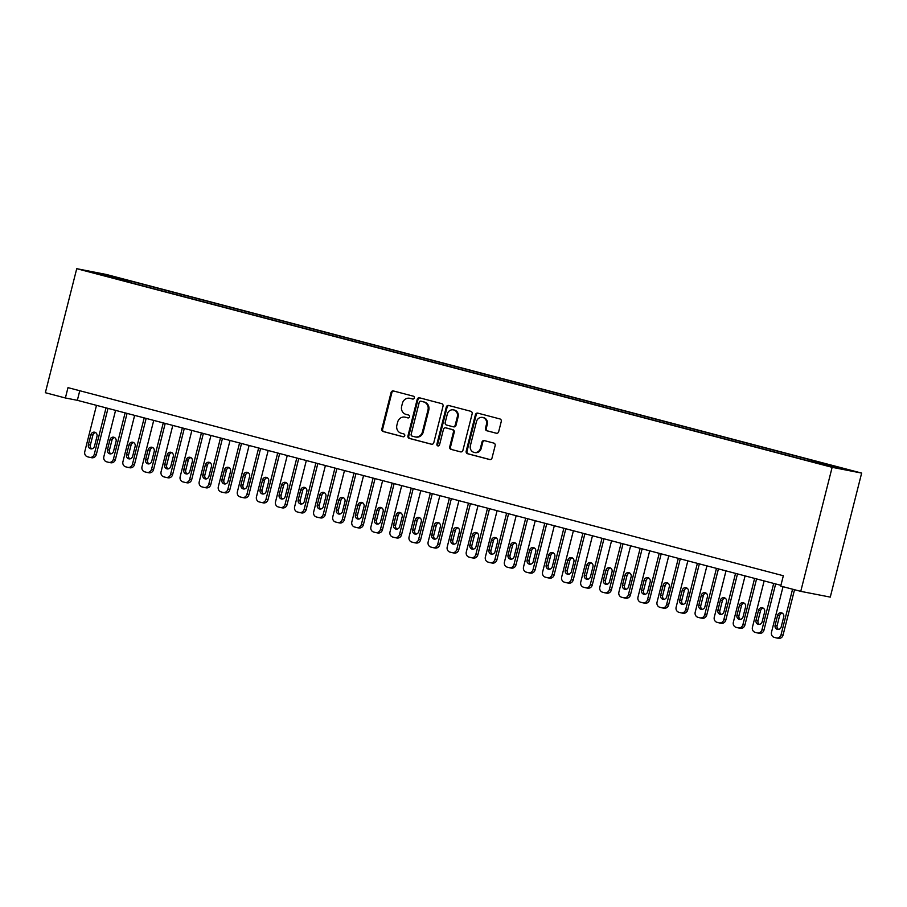 <?xml version="1.0" encoding="UTF-8"?>
<svg xmlns="http://www.w3.org/2000/svg" width="907" height="907" viewBox="0 0 907 907"><rect width="100%" height="100%" fill="white"/><g stroke="black" fill="none" stroke-linecap="round" stroke-linejoin="round"><path stroke-width="1.36" d="M414.306 397.958A1.463 1.361 -78.9 0 0 413.354 396.189L393.457 390.962A2.097 1.939 -78.9 0 0 391.076 392.493L381.836 429.011A2.097 1.939 -78.9 0 0 383.196 431.539L403.082 436.766A1.463 1.361 -78.9 0 0 404.76 435.689A1.463 1.361 -78.9 0 0 403.808 433.931L401.234 433.251A6.7 6.19 -78.9 0 1 396.881 425.179L397.651 422.14A6.7 6.19 -78.9 0 1 405.282 417.22L407.855 417.9A1.463 1.361 -78.9 0 0 409.533 416.823A1.463 1.361 -78.9 0 0 408.581 415.055L406.007 414.386A6.7 6.19 -78.9 0 1 401.654 406.313L402.425 403.275A6.7 6.19 -78.9 0 1 410.066 398.354L412.64 399.035A1.463 1.361 -78.9 0 0 414.306 397.958M844.394 468.692L835.222 466.515L844.394 468.692M496.288 433.251A2.097 1.939 -78.9 0 0 498.669 431.721L501.265 421.472A2.097 1.939 -78.9 0 0 499.904 418.943L477.808 413.138A2.097 1.939 -78.9 0 0 475.427 414.68L466.187 451.198A2.097 1.939 -78.9 0 0 467.547 453.715L489.644 459.532A2.097 1.939 -78.9 0 0 492.025 457.99L495.154 445.609A2.097 1.939 -78.9 0 0 493.793 443.092L484.338 440.609A2.097 1.939 -78.9 0 0 481.957 442.14L480.404 448.285A5.601 5.181 -78.9 0 1 474.316 452.457A5.601 5.181 -78.9 0 1 470.382 445.643L476.47 421.608A5.601 5.181 -78.9 0 1 482.547 417.424A5.601 5.181 -78.9 0 1 486.481 424.238L485.472 428.24A2.097 1.939 -78.9 0 0 486.832 430.768L496.514 433.297M76.732 268.687L45.35 392.708L65.383 397.98L67.991 387.64L783.342 575.741L780.723 586.081L800.756 591.353L832.138 467.32L76.732 268.687L106.244 274.447L861.65 473.091L832.138 467.32M443.035 406.155A2.097 1.939 -78.9 0 0 441.675 403.638L419.578 397.822A2.097 1.939 -78.9 0 0 417.197 399.363L407.957 435.882A2.097 1.939 -78.9 0 0 409.306 438.41L431.403 444.215A2.097 1.939 -78.9 0 0 433.795 442.684L443.035 406.155M448.693 405.486L470.79 411.29A2.097 1.939 -78.9 0 1 472.15 413.819L462.91 450.337A2.097 1.939 -78.9 0 1 460.518 451.867L451.062 449.384A2.097 1.939 -78.9 0 1 449.713 446.868L453.455 432.049A2.097 1.939 -78.9 0 0 452.094 429.533L445.825 427.877A2.097 1.939 -78.9 0 0 443.444 429.419L439.532 444.838A1.463 1.361 -78.9 0 1 437.945 445.927A1.463 1.361 -78.9 0 1 436.913 444.147L446.312 407.016A2.097 1.939 -78.9 0 1 448.693 405.486M112.389 276.544L125.472 279.753L112.389 276.544M823.862 464.565L824.338 463.862L829.928 464.962L131.753 281.363L126.164 280.274L125.461 281.295M824.338 463.862L845.324 469.384L806.629 460.405L108.455 276.816L93.058 272.395L126.164 280.274M800.756 591.353L830.268 597.112L861.65 473.091M65.383 397.98L77.344 400.316L780.916 585.321M79.771 390.736L77.344 400.316M131.379 282.848L131.753 281.363M105.393 275.637L105.178 274.764M412.991 399.069L410.86 398.513A6.7 6.19 -78.9 0 0 410.497 398.422L409.703 398.275M404.93 417.141L405.724 417.299A6.7 6.19 -78.9 0 1 406.087 417.379L408.218 417.934M393.831 391.053A2.097 1.939 -78.9 0 0 391.869 392.652L382.629 429.17A2.097 1.939 -78.9 0 0 383.99 431.698L403.445 436.811M419.952 397.924A2.097 1.939 -78.9 0 0 417.991 399.522L408.751 436.04A2.097 1.939 -78.9 0 0 410.111 438.557L431.834 444.271M420.916 401.211A1.463 1.361 -78.9 0 0 419.249 402.289L411.143 434.34A1.463 1.361 -78.9 0 0 412.095 436.108L414.805 436.823A6.7 6.19 -78.9 0 0 422.435 431.902L427.979 409.987A6.7 6.19 -78.9 0 0 423.637 401.926L421.721 401.359A1.463 1.361 -78.9 0 0 421.562 401.336M415.168 436.902L415.962 437.061A6.7 6.19 -78.9 0 0 423.24 432.061L422.435 431.902M421.721 401.359L424.431 402.073A6.7 6.19 -78.9 0 1 428.784 410.145L423.24 432.061M460.949 451.935L451.062 449.384M446.391 427.991A2.097 1.939 -78.9 0 1 446.618 428.036L452.899 429.691A2.097 1.939 -78.9 0 1 454.248 432.208L450.507 447.015A2.097 1.939 -78.9 0 0 451.867 449.543M449.067 405.576A2.097 1.939 -78.9 0 0 447.106 407.175L437.707 444.305A1.463 1.361 -78.9 0 0 438.353 445.938M457.343 416.687A5.601 5.181 -78.9 0 0 453.409 409.873A5.601 5.181 -78.9 0 0 447.332 414.046L445.178 422.515A2.097 1.939 -78.9 0 0 446.539 425.043L452.82 426.687A2.097 1.939 -78.9 0 0 455.201 425.156L457.343 416.687L458.137 416.835A5.601 5.181 -78.9 0 0 454.203 410.021L453.409 409.873M453.035 426.732L453.613 426.846A2.097 1.939 -78.9 0 0 455.994 425.315L455.201 425.156M458.137 416.835L455.994 425.315M482.547 417.424L483.352 417.583A5.601 5.181 -78.9 0 1 487.286 424.397L486.265 428.399A2.097 1.939 -78.9 0 0 487.626 430.927L496.719 433.308M474.316 452.457L475.121 452.616A5.601 5.181 -78.9 0 0 481.198 448.432L480.404 448.285M484.712 440.7A2.097 1.939 -78.9 0 0 482.751 442.299L481.198 448.432M478.182 413.241A2.097 1.939 -78.9 0 0 476.22 414.828L466.98 451.357A2.097 1.939 -78.9 0 0 468.341 453.874L490.063 459.588M106.04 407.855L94.317 454.158A4.263 3.945 -78.9 0 1 89.453 457.298L87.548 456.788A4.263 3.945 -78.9 0 1 84.782 451.652L96.493 405.35M108.001 408.377L96.312 454.554A4.263 3.945 101.1 0 1 91.448 457.684M95.564 432.571A3.413 3.152 -78.9 0 0 92.888 435.133L90.371 445.054A3.413 3.152 -78.9 0 0 91.811 448.829M94.487 446.267L96.992 436.346A3.413 3.152 -78.9 0 0 94.6 432.197A3.413 3.152 -78.9 0 0 90.893 434.748L88.376 444.668A3.413 3.152 -78.9 0 0 90.779 448.818A3.413 3.152 -78.9 0 0 94.487 446.267M125.109 412.878L113.398 459.18A4.263 3.945 -78.9 0 1 108.534 462.309L106.629 461.81A4.263 3.945 -78.9 0 1 103.852 456.675L115.574 410.372M127.071 413.388L115.393 459.566A4.263 3.945 101.1 0 1 110.529 462.695M114.633 437.582A3.413 3.152 -78.9 0 0 111.958 440.144L109.452 450.065A3.413 3.152 -78.9 0 0 110.881 453.851M113.556 451.289L116.073 441.369A3.413 3.152 -78.9 0 0 113.67 437.208A3.413 3.152 -78.9 0 0 109.962 439.759L107.457 449.679A3.413 3.152 -78.9 0 0 109.849 453.829A3.413 3.152 -78.9 0 0 113.556 451.289M144.19 417.889L132.467 464.191A4.263 3.945 -78.9 0 1 127.604 467.32L125.699 466.822A4.263 3.945 -78.9 0 1 122.933 461.686L134.644 415.383M146.152 418.41L134.463 464.588A4.263 3.945 101.1 0 1 129.599 467.717M133.714 442.605A3.413 3.152 -78.9 0 0 131.039 445.167L128.522 455.087A3.413 3.152 -78.9 0 0 129.962 458.863M132.637 456.3L135.143 446.38A3.413 3.152 -78.9 0 0 132.751 442.231A3.413 3.152 -78.9 0 0 129.043 444.77L126.526 454.702A3.413 3.152 -78.9 0 0 128.93 458.851A3.413 3.152 -78.9 0 0 132.637 456.3M163.26 422.911L151.548 469.214A4.263 3.945 -78.9 0 1 146.685 472.343L144.78 471.844A4.263 3.945 -78.9 0 1 142.014 466.708L153.725 420.395M165.221 423.422L153.544 469.599A4.263 3.945 101.1 0 1 148.68 472.728M152.784 447.616A3.413 3.152 -78.9 0 0 150.109 450.178L147.603 460.098A3.413 3.152 -78.9 0 0 149.043 463.885M151.707 461.323L154.224 451.391A3.413 3.152 -78.9 0 0 151.82 447.242A3.413 3.152 -78.9 0 0 148.113 449.793L145.608 459.713A3.413 3.152 -78.9 0 0 148.011 463.862A3.413 3.152 -78.9 0 0 151.707 461.323M182.341 427.923L170.618 474.225A4.263 3.945 -78.9 0 1 165.766 477.354L163.85 476.855A4.263 3.945 -78.9 0 1 161.083 471.719L172.795 425.417M184.302 428.444L172.613 474.622A4.263 3.945 101.1 0 1 167.75 477.751M171.865 452.638A3.413 3.152 -78.9 0 0 169.19 455.201L166.673 465.121A3.413 3.152 -78.9 0 0 168.112 468.896M170.788 466.334L173.294 456.414A3.413 3.152 -78.9 0 0 170.901 452.264A3.413 3.152 -78.9 0 0 167.194 454.804L164.689 464.724A3.413 3.152 -78.9 0 0 167.081 468.885A3.413 3.152 -78.9 0 0 170.788 466.334M201.411 432.934L189.699 479.247A4.263 3.945 -78.9 0 1 184.835 482.377L182.931 481.878A4.263 3.945 -78.9 0 1 180.164 476.731L191.876 430.428M203.372 433.455L191.694 479.633A4.263 3.945 101.1 0 1 186.831 482.762M190.935 457.65A3.413 3.152 -78.9 0 0 188.259 460.212L185.754 470.132A3.413 3.152 -78.9 0 0 187.193 473.908M189.869 471.345L192.375 461.425A3.413 3.152 -78.9 0 0 189.971 457.275A3.413 3.152 -78.9 0 0 186.275 459.826L183.758 469.747A3.413 3.152 -78.9 0 0 186.162 473.896A3.413 3.152 -78.9 0 0 189.869 471.345M220.492 437.956L208.769 484.259A4.263 3.945 -78.9 0 1 203.916 487.388L202 486.889A4.263 3.945 -78.9 0 1 199.234 481.753L210.957 435.451M222.453 438.466L210.764 484.644A4.263 3.945 101.1 0 1 205.912 487.785M210.016 462.661A3.413 3.152 -78.9 0 0 207.34 465.223L204.835 475.155A3.413 3.152 -78.9 0 0 206.263 478.93M208.939 476.368L211.456 466.447A3.413 3.152 -78.9 0 0 209.052 462.298A3.413 3.152 -78.9 0 0 205.345 464.838L202.839 474.758A3.413 3.152 -78.9 0 0 205.231 478.907A3.413 3.152 -78.9 0 0 208.939 476.368M239.561 442.967L227.85 489.27A4.263 3.945 -78.9 0 1 222.986 492.41L221.081 491.9A4.263 3.945 -78.9 0 1 218.315 486.764L230.027 440.462M241.523 443.489L229.845 489.667A4.263 3.945 101.1 0 1 224.981 492.796M229.086 467.683A3.413 3.152 -78.9 0 0 226.421 470.245L223.904 480.166A3.413 3.152 -78.9 0 0 225.344 483.941M228.02 481.379L230.525 471.459A3.413 3.152 -78.9 0 0 228.133 467.309A3.413 3.152 -78.9 0 0 224.426 469.86L221.909 479.78A3.413 3.152 -78.9 0 0 224.312 483.93A3.413 3.152 -78.9 0 0 228.02 481.379M258.642 447.99L246.931 494.292A4.263 3.945 -78.9 0 1 242.067 497.421L240.151 496.923A4.263 3.945 -78.9 0 1 237.385 491.787L249.108 445.484M260.604 448.5L248.915 494.678A4.263 3.945 101.1 0 1 244.062 497.807M248.167 472.694A3.413 3.152 -78.9 0 0 245.491 475.257L242.985 485.188A3.413 3.152 -78.9 0 0 244.414 488.964M247.089 486.401L249.606 476.481A3.413 3.152 -78.9 0 0 247.203 472.32A3.413 3.152 -78.9 0 0 243.495 474.871L240.99 484.792A3.413 3.152 -78.9 0 0 243.382 488.941A3.413 3.152 -78.9 0 0 247.089 486.401M277.712 453.001L266 499.303A4.263 3.945 -78.9 0 1 261.137 502.433L259.232 501.934A4.263 3.945 -78.9 0 1 256.466 496.798L268.177 450.496M279.685 453.523L267.996 499.7A4.263 3.945 101.1 0 1 263.132 502.829M267.248 477.717A3.413 3.152 -78.9 0 0 264.572 480.279L262.055 490.199A3.413 3.152 -78.9 0 0 263.495 493.975M266.17 491.413L268.676 481.492A3.413 3.152 -78.9 0 0 266.284 477.343A3.413 3.152 -78.9 0 0 262.577 479.882L260.06 489.814A3.413 3.152 -78.9 0 0 262.463 493.964A3.413 3.152 -78.9 0 0 266.17 491.413M296.793 458.024L285.081 504.326A4.263 3.945 -78.9 0 1 280.218 507.455L278.313 506.956A4.263 3.945 -78.9 0 1 275.535 501.82L287.258 455.507M298.754 458.534L287.065 504.711A4.263 3.945 101.1 0 1 282.213 507.841M286.317 482.728A3.413 3.152 -78.9 0 0 283.642 485.29L281.136 495.211A3.413 3.152 -78.9 0 0 282.565 498.997M285.24 496.435L287.757 486.503A3.413 3.152 -78.9 0 0 285.354 482.354A3.413 3.152 -78.9 0 0 281.646 484.905L279.141 494.825A3.413 3.152 -78.9 0 0 281.533 498.975A3.413 3.152 -78.9 0 0 285.24 496.435M315.874 463.035L304.151 509.337A4.263 3.945 -78.9 0 1 299.287 512.466L297.383 511.967A4.263 3.945 -78.9 0 1 294.616 506.832L306.328 460.529M317.835 463.556L306.147 509.734A4.263 3.945 101.1 0 1 301.283 512.863M305.398 487.751A3.413 3.152 -78.9 0 0 302.723 490.313L300.206 500.233A3.413 3.152 -78.9 0 0 301.646 504.009M304.321 501.446L306.827 491.526A3.413 3.152 -78.9 0 0 304.435 487.376A3.413 3.152 -78.9 0 0 300.727 489.916L298.21 499.836A3.413 3.152 -78.9 0 0 300.614 503.997A3.413 3.152 -78.9 0 0 304.321 501.446M334.944 468.057L323.232 514.36A4.263 3.945 -78.9 0 1 318.368 517.489L316.464 516.99A4.263 3.945 -78.9 0 1 313.686 511.843L325.409 465.54M336.905 468.568L325.228 514.745A4.263 3.945 101.1 0 1 320.364 517.874M324.468 492.762A3.413 3.152 -78.9 0 0 321.792 495.324L319.287 505.244A3.413 3.152 -78.9 0 0 320.715 509.031M323.391 506.457L325.908 496.537A3.413 3.152 -78.9 0 0 323.504 492.388A3.413 3.152 -78.9 0 0 319.797 494.939L317.291 504.859A3.413 3.152 -78.9 0 0 319.683 509.008A3.413 3.152 -78.9 0 0 323.391 506.457M354.025 473.069L342.302 519.371A4.263 3.945 -78.9 0 1 337.438 522.5L335.533 522.001A4.263 3.945 -78.9 0 1 332.767 516.865L344.479 470.563M355.986 473.579L344.297 519.756A4.263 3.945 101.1 0 1 339.433 522.897M343.549 497.773A3.413 3.152 -78.9 0 0 340.873 500.347L338.356 510.267A3.413 3.152 -78.9 0 0 339.796 514.042M342.472 511.48L344.977 501.56A3.413 3.152 -78.9 0 0 342.585 497.41A3.413 3.152 -78.9 0 0 338.878 499.95L336.361 509.87A3.413 3.152 -78.9 0 0 338.764 514.031A3.413 3.152 -78.9 0 0 342.472 511.48M373.094 478.08L361.383 524.393A4.263 3.945 -78.9 0 1 356.519 527.523L354.614 527.012A4.263 3.945 -78.9 0 1 351.837 521.876L363.56 475.574M375.056 478.601L363.378 524.779A4.263 3.945 101.1 0 1 358.514 527.908M362.619 502.795A3.413 3.152 -78.9 0 0 359.943 505.358L357.437 515.278A3.413 3.152 -78.9 0 0 358.877 519.053M361.542 516.491L364.058 506.571A3.413 3.152 -78.9 0 0 361.655 502.421A3.413 3.152 -78.9 0 0 357.948 504.972L355.442 514.893A3.413 3.152 -78.9 0 0 357.834 519.042A3.413 3.152 -78.9 0 0 361.542 516.491M392.175 483.102L380.452 529.405A4.263 3.945 -78.9 0 1 375.6 532.534L373.684 532.035A4.263 3.945 -78.9 0 1 370.918 526.899L382.629 480.597M394.137 483.612L382.448 529.79A4.263 3.945 101.1 0 1 377.584 532.919M381.7 507.807A3.413 3.152 -78.9 0 0 379.024 510.369L376.507 520.301A3.413 3.152 -78.9 0 0 377.947 524.076M380.623 521.514L383.128 511.593A3.413 3.152 -78.9 0 0 380.736 507.432A3.413 3.152 -78.9 0 0 377.029 509.983L374.523 519.904A3.413 3.152 -78.9 0 0 376.915 524.053A3.413 3.152 -78.9 0 0 380.623 521.514M411.245 488.113L399.534 534.416A4.263 3.945 -78.9 0 1 394.67 537.556L392.765 537.046A4.263 3.945 -78.9 0 1 389.999 531.91L401.71 485.608M413.207 488.635L401.529 534.813A4.263 3.945 101.1 0 1 396.665 537.942M400.769 512.829A3.413 3.152 -78.9 0 0 398.094 515.391L395.588 525.312A3.413 3.152 -78.9 0 0 397.028 529.087M399.704 526.525L402.209 516.605A3.413 3.152 -78.9 0 0 399.806 512.455A3.413 3.152 -78.9 0 0 396.11 514.995L393.593 524.926A3.413 3.152 -78.9 0 0 395.996 529.076A3.413 3.152 -78.9 0 0 399.704 526.525M430.326 493.136L418.603 539.438A4.263 3.945 -78.9 0 1 413.751 542.567L411.835 542.069A4.263 3.945 -78.9 0 1 409.068 536.933L420.791 490.619M432.288 493.646L420.599 539.824A4.263 3.945 101.1 0 1 415.746 542.953M419.85 517.84A3.413 3.152 -78.9 0 0 417.175 520.403L414.669 530.323A3.413 3.152 -78.9 0 0 416.098 534.11M418.773 531.547L421.29 521.616A3.413 3.152 -78.9 0 0 418.887 517.466A3.413 3.152 -78.9 0 0 415.179 520.017L412.674 529.937A3.413 3.152 -78.9 0 0 415.066 534.087A3.413 3.152 -78.9 0 0 418.773 531.547M449.396 498.147L437.684 544.449A4.263 3.945 -78.9 0 1 432.82 547.579L430.916 547.08A4.263 3.945 -78.9 0 1 428.149 541.944L439.861 495.641M451.357 498.669L439.68 544.846A4.263 3.945 101.1 0 1 434.816 547.975M438.92 522.863A3.413 3.152 -78.9 0 0 436.256 525.425L433.739 535.345A3.413 3.152 -78.9 0 0 435.179 539.121M437.854 536.559L440.36 526.638A3.413 3.152 -78.9 0 0 437.968 522.489A3.413 3.152 -78.9 0 0 434.26 525.028L431.743 534.949A3.413 3.152 -78.9 0 0 434.147 539.109A3.413 3.152 -78.9 0 0 437.854 536.559M468.477 503.17L456.754 549.472A4.263 3.945 -78.9 0 1 451.901 552.601L449.985 552.102A4.263 3.945 -78.9 0 1 447.219 546.955L458.942 500.653M470.438 503.68L458.749 549.857A4.263 3.945 101.1 0 1 453.897 552.987M458.001 527.874A3.413 3.152 -78.9 0 0 455.325 530.436L452.82 540.357A3.413 3.152 -78.9 0 0 454.248 544.143M456.924 541.581L459.441 531.649A3.413 3.152 -78.9 0 0 457.037 527.5A3.413 3.152 -78.9 0 0 453.33 530.051L450.824 539.971A3.413 3.152 -78.9 0 0 453.217 544.121A3.413 3.152 -78.9 0 0 456.924 541.581M487.547 508.181L475.835 554.483A4.263 3.945 -78.9 0 1 470.971 557.612L469.066 557.113A4.263 3.945 -78.9 0 1 466.3 551.978L478.012 505.675M489.519 508.702L477.83 554.869A4.263 3.945 101.1 0 1 472.966 558.009M477.082 532.897A3.413 3.152 -78.9 0 0 474.406 535.459L471.889 545.379A3.413 3.152 -78.9 0 0 473.329 549.154M476.005 546.592L478.511 536.672A3.413 3.152 -78.9 0 0 476.118 532.522A3.413 3.152 -78.9 0 0 472.411 535.062L469.894 544.982A3.413 3.152 -78.9 0 0 472.298 549.143A3.413 3.152 -78.9 0 0 476.005 546.592M506.628 513.192L494.916 559.506A4.263 3.945 -78.9 0 1 490.052 562.635L488.147 562.125A4.263 3.945 -78.9 0 1 485.37 556.989L497.093 510.686M508.589 513.713L496.9 559.891A4.263 3.945 101.1 0 1 492.048 563.02M496.152 537.908A3.413 3.152 -78.9 0 0 493.476 540.47L490.97 550.39A3.413 3.152 -78.9 0 0 492.399 554.166M495.075 551.603L497.592 541.683A3.413 3.152 -78.9 0 0 495.188 537.534A3.413 3.152 -78.9 0 0 491.481 540.084L488.975 550.005A3.413 3.152 -78.9 0 0 491.367 554.154A3.413 3.152 -78.9 0 0 495.075 551.603M525.709 518.214L513.986 564.517A4.263 3.945 -78.9 0 1 509.122 567.646L507.217 567.147A4.263 3.945 -78.9 0 1 504.451 562.011L516.162 515.709M527.67 518.725L515.981 564.902A4.263 3.945 101.1 0 1 511.117 568.043M515.233 542.919A3.413 3.152 -78.9 0 0 512.557 545.481L510.04 555.413A3.413 3.152 -78.9 0 0 511.48 559.188M514.156 556.626L516.661 546.706A3.413 3.152 -78.9 0 0 514.269 542.545A3.413 3.152 -78.9 0 0 510.562 545.096L508.045 555.016A3.413 3.152 -78.9 0 0 510.448 559.165A3.413 3.152 -78.9 0 0 514.156 556.626M544.778 523.226L533.067 569.528A4.263 3.945 -78.9 0 1 528.203 572.668L526.298 572.158A4.263 3.945 -78.9 0 1 523.52 567.022L535.243 520.72M546.74 523.747L535.062 569.925A4.263 3.945 101.1 0 1 530.198 573.054M534.302 547.941A3.413 3.152 -78.9 0 0 531.627 550.504L529.121 560.424A3.413 3.152 -78.9 0 0 530.55 564.199M533.225 561.637L535.742 551.717A3.413 3.152 -78.9 0 0 533.339 547.567A3.413 3.152 -78.9 0 0 529.631 550.118L527.126 560.038A3.413 3.152 -78.9 0 0 529.518 564.188A3.413 3.152 -78.9 0 0 533.225 561.637M563.859 528.248L552.136 574.55A4.263 3.945 -78.9 0 1 547.272 577.68L545.368 577.181A4.263 3.945 -78.9 0 1 542.601 572.045L554.313 525.743M565.821 528.758L554.132 574.936A4.263 3.945 101.1 0 1 549.268 578.065M553.383 552.953A3.413 3.152 -78.9 0 0 550.708 555.515L548.191 565.435A3.413 3.152 -78.9 0 0 549.631 569.222M552.306 566.66L554.812 556.739A3.413 3.152 -78.9 0 0 552.42 552.578A3.413 3.152 -78.9 0 0 548.712 555.129L546.195 565.05A3.413 3.152 -78.9 0 0 548.599 569.199A3.413 3.152 -78.9 0 0 552.306 566.66M582.929 533.259L571.217 579.562A4.263 3.945 -78.9 0 1 566.353 582.691L564.449 582.192A4.263 3.945 -78.9 0 1 561.671 577.056L573.394 530.754M584.89 533.781L573.213 579.958A4.263 3.945 101.1 0 1 568.349 583.088M572.453 557.975A3.413 3.152 -78.9 0 0 569.777 560.537L567.272 570.458A3.413 3.152 -78.9 0 0 568.712 574.233M571.376 571.671L573.893 561.75A3.413 3.152 -78.9 0 0 571.489 557.601A3.413 3.152 -78.9 0 0 567.782 560.141L565.276 570.072A3.413 3.152 -78.9 0 0 567.669 574.222A3.413 3.152 -78.9 0 0 571.376 571.671M602.01 538.282L590.287 584.584A4.263 3.945 -78.9 0 1 585.434 587.713L583.518 587.214A4.263 3.945 -78.9 0 1 580.752 582.079L592.464 535.765M603.971 538.792L592.282 584.97A4.263 3.945 101.1 0 1 587.419 588.099M591.534 562.986A3.413 3.152 -78.9 0 0 588.858 565.549L586.341 575.469A3.413 3.152 -78.9 0 0 587.781 579.256M590.457 576.693L592.963 566.762A3.413 3.152 -78.9 0 0 590.57 562.612A3.413 3.152 -78.9 0 0 586.863 565.163L584.357 575.083A3.413 3.152 -78.9 0 0 586.75 579.233A3.413 3.152 -78.9 0 0 590.457 576.693M621.08 543.293L609.368 589.595A4.263 3.945 -78.9 0 1 604.504 592.724L602.599 592.226A4.263 3.945 -78.9 0 1 599.833 587.09L611.545 540.787M623.041 543.815L611.363 589.992A4.263 3.945 101.1 0 1 606.5 593.121M610.604 568.009A3.413 3.152 -78.9 0 0 607.928 570.571L605.423 580.491A3.413 3.152 -78.9 0 0 606.862 584.267M609.538 581.704L612.044 571.784A3.413 3.152 -78.9 0 0 609.64 567.635A3.413 3.152 -78.9 0 0 605.944 570.174L603.427 580.095A3.413 3.152 -78.9 0 0 605.831 584.255A3.413 3.152 -78.9 0 0 609.538 581.704M640.161 548.304L628.438 594.618A4.263 3.945 -78.9 0 1 623.585 597.747L621.669 597.248A4.263 3.945 -78.9 0 1 618.903 592.101L630.626 545.799M642.122 548.826L630.433 595.003A4.263 3.945 101.1 0 1 625.581 598.132M629.685 573.02A3.413 3.152 -78.9 0 0 627.009 575.582L624.504 585.503A3.413 3.152 -78.9 0 0 625.932 589.278M628.608 586.716L631.125 576.795A3.413 3.152 -78.9 0 0 628.721 572.646A3.413 3.152 -78.9 0 0 625.014 575.197L622.508 585.117A3.413 3.152 -78.9 0 0 624.9 589.267A3.413 3.152 -78.9 0 0 628.608 586.716M659.23 553.327L647.519 599.629A4.263 3.945 -78.9 0 1 642.655 602.758L640.75 602.259A4.263 3.945 -78.9 0 1 637.984 597.123L649.695 550.821M661.192 553.837L649.514 600.015A4.263 3.945 101.1 0 1 644.65 603.155M648.754 578.031A3.413 3.152 -78.9 0 0 646.09 580.605L643.573 590.525A3.413 3.152 -78.9 0 0 645.013 594.3M647.689 591.738L650.194 581.818A3.413 3.152 -78.9 0 0 647.802 577.668A3.413 3.152 -78.9 0 0 644.095 580.208L641.578 590.128A3.413 3.152 -78.9 0 0 643.981 594.278A3.413 3.152 -78.9 0 0 647.689 591.738M678.311 558.338L666.588 604.64A4.263 3.945 -78.9 0 1 661.736 607.781L659.82 607.271A4.263 3.945 -78.9 0 1 657.053 602.135L668.776 555.832M680.273 558.859L668.584 605.037A4.263 3.945 101.1 0 1 663.731 608.166M667.835 583.054A3.413 3.152 -78.9 0 0 665.16 585.616L662.654 595.536A3.413 3.152 -78.9 0 0 664.083 599.312M666.758 596.749L669.275 586.829A3.413 3.152 -78.9 0 0 666.872 582.679A3.413 3.152 -78.9 0 0 663.164 585.23L660.659 595.151A3.413 3.152 -78.9 0 0 663.051 599.3A3.413 3.152 -78.9 0 0 666.758 596.749M697.381 563.36L685.669 609.663A4.263 3.945 -78.9 0 1 680.806 612.792L678.901 612.293A4.263 3.945 -78.9 0 1 676.134 607.157L687.846 560.855M699.354 563.871L687.665 610.048A4.263 3.945 101.1 0 1 682.801 613.177M686.916 588.065A3.413 3.152 -78.9 0 0 684.241 590.627L681.724 600.559A3.413 3.152 -78.9 0 0 683.164 604.334M685.839 601.772L688.345 591.852A3.413 3.152 -78.9 0 0 685.953 587.691A3.413 3.152 -78.9 0 0 682.245 590.242L679.728 600.162A3.413 3.152 -78.9 0 0 682.132 604.311A3.413 3.152 -78.9 0 0 685.839 601.772M716.462 568.372L704.75 614.674A4.263 3.945 -78.9 0 1 699.887 617.814L697.982 617.304A4.263 3.945 -78.9 0 1 695.204 612.168L706.927 565.866M718.423 568.893L706.734 615.071A4.263 3.945 101.1 0 1 701.882 618.2M705.986 593.087A3.413 3.152 -78.9 0 0 703.31 595.65L700.805 605.57A3.413 3.152 -78.9 0 0 702.233 609.345M704.909 606.783L707.426 596.863A3.413 3.152 -78.9 0 0 705.022 592.713A3.413 3.152 -78.9 0 0 701.315 595.253L698.809 605.184A3.413 3.152 -78.9 0 0 701.202 609.334A3.413 3.152 -78.9 0 0 704.909 606.783M735.543 573.394L723.82 619.696A4.263 3.945 -78.9 0 1 718.956 622.826L717.052 622.327A4.263 3.945 -78.9 0 1 714.285 617.191L725.997 570.877M737.504 573.904L725.815 620.082A4.263 3.945 101.1 0 1 720.952 623.211M725.067 598.098A3.413 3.152 -78.9 0 0 722.391 600.661L719.875 610.581A3.413 3.152 -78.9 0 0 721.314 614.368M723.99 611.806L726.496 601.874A3.413 3.152 -78.9 0 0 724.103 597.724A3.413 3.152 -78.9 0 0 720.396 600.275L717.879 610.196A3.413 3.152 -78.9 0 0 720.283 614.345A3.413 3.152 -78.9 0 0 723.99 611.806M754.613 578.405L742.901 624.708A4.263 3.945 -78.9 0 1 738.037 627.837L736.133 627.338A4.263 3.945 -78.9 0 1 733.355 622.202L745.078 575.9M756.574 578.927L744.896 625.104A4.263 3.945 101.1 0 1 740.033 628.234M744.137 603.121A3.413 3.152 -78.9 0 0 741.461 605.683L738.956 615.604A3.413 3.152 -78.9 0 0 740.384 619.379M743.06 616.817L745.577 606.896A3.413 3.152 -78.9 0 0 743.173 602.747A3.413 3.152 -78.9 0 0 739.466 605.286L736.96 615.207A3.413 3.152 -78.9 0 0 739.352 619.368A3.413 3.152 -78.9 0 0 743.06 616.817M773.694 583.428L761.971 629.73A4.263 3.945 -78.9 0 1 757.107 632.859L755.202 632.36A4.263 3.945 -78.9 0 1 752.436 627.213L764.148 580.911M775.655 583.938L763.966 630.116A4.263 3.945 101.1 0 1 759.102 633.245M763.218 608.132A3.413 3.152 -78.9 0 0 760.542 610.694L758.025 620.615A3.413 3.152 -78.9 0 0 759.465 624.401M762.141 621.828L764.646 611.908A3.413 3.152 -78.9 0 0 762.254 607.758A3.413 3.152 -78.9 0 0 758.547 610.309L756.03 620.229A3.413 3.152 -78.9 0 0 758.433 624.379A3.413 3.152 -78.9 0 0 762.141 621.828M792.571 589.199L781.052 634.741A4.263 3.945 -78.9 0 1 776.188 637.87L774.283 637.372A4.263 3.945 -78.9 0 1 771.506 632.236L783.036 586.693M794.532 589.709L783.047 635.127A4.263 3.945 101.1 0 1 778.183 638.267M782.288 613.143A3.413 3.152 -78.9 0 0 779.612 615.717L777.106 625.637A3.413 3.152 -78.9 0 0 778.546 629.413M781.21 626.85L783.727 616.93A3.413 3.152 -78.9 0 0 781.324 612.781A3.413 3.152 -78.9 0 0 777.616 615.32L775.111 625.24A3.413 3.152 -78.9 0 0 777.503 629.401A3.413 3.152 -78.9 0 0 781.21 626.85M410.86 398.513L410.066 398.354M406.087 417.379L405.282 417.22M383.99 431.698L383.196 431.539M382.629 429.17L381.836 429.011M391.869 392.652L391.076 392.493M410.111 438.557L409.306 438.41M408.751 436.04L407.957 435.882M417.991 399.522L417.197 399.363M428.784 410.145L427.979 409.987M424.431 402.073L423.637 401.926M450.507 447.015L449.713 446.868M454.248 432.208L453.455 432.049M452.899 429.691L452.094 429.533M446.618 428.036L445.825 427.877M437.707 444.305L436.913 444.147M447.106 407.175L446.312 407.016M487.626 430.927L486.832 430.768M486.265 428.399L485.472 428.24M487.286 424.397L486.481 424.238M482.751 442.299L481.957 442.14M468.341 453.874L467.547 453.715M466.98 451.357L466.187 451.198M476.22 414.828L475.427 414.68M94.317 454.158L96.312 454.554M90.371 445.054L88.376 444.668M92.888 435.133L90.893 434.748M113.398 459.18L115.393 459.566M109.452 450.065L107.457 449.679M111.958 440.144L109.962 439.759M132.467 464.191L134.463 464.588M128.522 455.087L126.526 454.702M131.039 445.167L129.043 444.77M151.548 469.214L153.544 469.599M147.603 460.098L145.608 459.713M150.109 450.178L148.113 449.793M170.618 474.225L172.613 474.622M166.673 465.121L164.689 464.724M169.19 455.201L167.194 454.804M189.699 479.247L191.694 479.633M185.754 470.132L183.758 469.747M188.259 460.212L186.275 459.826M208.769 484.259L210.764 484.644M204.835 475.155L202.839 474.758M207.34 465.223L205.345 464.838M227.85 489.27L229.845 489.667M223.904 480.166L221.909 479.78M226.421 470.245L224.426 469.86M246.931 494.292L248.915 494.678M242.985 485.188L240.99 484.792M245.491 475.257L243.495 474.871M266 499.303L267.996 499.7M262.055 490.199L260.06 489.814M264.572 480.279L262.577 479.882M285.081 504.326L287.065 504.711M281.136 495.211L279.141 494.825M283.642 485.29L281.646 484.905M304.151 509.337L306.147 509.734M300.206 500.233L298.21 499.836M302.723 490.313L300.727 489.916M323.232 514.36L325.228 514.745M319.287 505.244L317.291 504.859M321.792 495.324L319.797 494.939M342.302 519.371L344.297 519.756M338.356 510.267L336.361 509.87M340.873 500.347L338.878 499.95M361.383 524.393L363.378 524.779M357.437 515.278L355.442 514.893M359.943 505.358L357.948 504.972M380.452 529.405L382.448 529.79M376.507 520.301L374.523 519.904M379.024 510.369L377.029 509.983M399.534 534.416L401.529 534.813M395.588 525.312L393.593 524.926M398.094 515.391L396.11 514.995M418.603 539.438L420.599 539.824M414.669 530.323L412.674 529.937M417.175 520.403L415.179 520.017M437.684 544.449L439.68 544.846M433.739 535.345L431.743 534.949M436.256 525.425L434.26 525.028M456.754 549.472L458.749 549.857M452.82 540.357L450.824 539.971M455.325 530.436L453.33 530.051M475.835 554.483L477.83 554.869M471.889 545.379L469.894 544.982M474.406 535.459L472.411 535.062M494.916 559.506L496.9 559.891M490.97 550.39L488.975 550.005M493.476 540.47L491.481 540.084M513.986 564.517L515.981 564.902M510.04 555.413L508.045 555.016M512.557 545.481L510.562 545.096M533.067 569.528L535.062 569.925M529.121 560.424L527.126 560.038M531.627 550.504L529.631 550.118M552.136 574.55L554.132 574.936M548.191 565.435L546.195 565.05M550.708 555.515L548.712 555.129M571.217 579.562L573.213 579.958M567.272 570.458L565.276 570.072M569.777 560.537L567.782 560.141M590.287 584.584L592.282 584.97M586.341 575.469L584.357 575.083M588.858 565.549L586.863 565.163M609.368 589.595L611.363 589.992M605.423 580.491L603.427 580.095M607.928 570.571L605.944 570.174M628.438 594.618L630.433 595.003M624.504 585.503L622.508 585.117M627.009 575.582L625.014 575.197M647.519 599.629L649.514 600.015M643.573 590.525L641.578 590.128M646.09 580.605L644.095 580.208M666.588 604.64L668.584 605.037M662.654 595.536L660.659 595.151M665.16 585.616L663.164 585.23M685.669 609.663L687.665 610.048M681.724 600.559L679.728 600.162M684.241 590.627L682.245 590.242M704.75 614.674L706.734 615.071M700.805 605.57L698.809 605.184M703.31 595.65L701.315 595.253M723.82 619.696L725.815 620.082M719.875 610.581L717.879 610.196M722.391 600.661L720.396 600.275M742.901 624.708L744.896 625.104M738.956 615.604L736.96 615.207M741.461 605.683L739.466 605.286M761.971 629.73L763.966 630.116M758.025 620.615L756.03 620.229M760.542 610.694L758.547 610.309M781.052 634.741L783.047 635.127M777.106 625.637L775.111 625.24M779.612 615.717L777.616 615.32M421.642 401.348L420.837 401.189M446.505 428.013L445.711 427.855M453.727 426.868L452.922 426.721M89.68 457.343L91.675 457.74M108.761 462.366L110.756 462.751M127.842 467.377L129.826 467.763M146.911 472.388L148.907 472.785M165.992 477.411L167.988 477.796M185.062 482.422L187.057 482.819M204.143 487.444L206.138 487.83M223.213 492.456L225.208 492.852M242.294 497.478L244.289 497.864M261.363 502.489L263.359 502.875M280.444 507.512L282.44 507.897M299.514 512.523L301.509 512.909M318.595 517.534L320.59 517.931M337.676 522.557L339.66 522.942M356.746 527.568L358.741 527.965M375.827 532.59L377.822 532.976M394.896 537.602L396.892 537.998M413.977 542.624L415.973 543.01M433.047 547.635L435.043 548.021M452.128 552.646L454.124 553.043M471.198 557.669L473.193 558.054M490.279 562.68L492.274 563.077M509.349 567.703L511.344 568.088M528.43 572.714L530.425 573.111M547.511 577.736L549.495 578.122M566.58 582.748L568.576 583.133M585.661 587.77L587.657 588.155M604.731 592.781L606.726 593.167M623.812 597.792L625.807 598.189M642.882 602.815L644.877 603.2M661.963 607.826L663.958 608.223M681.032 612.849L683.028 613.234M700.113 617.86L702.109 618.245M719.183 622.882L721.178 623.268M738.264 627.893L740.259 628.279M757.345 632.905L759.329 633.301M776.415 637.927L778.41 638.313"/></g></svg>
